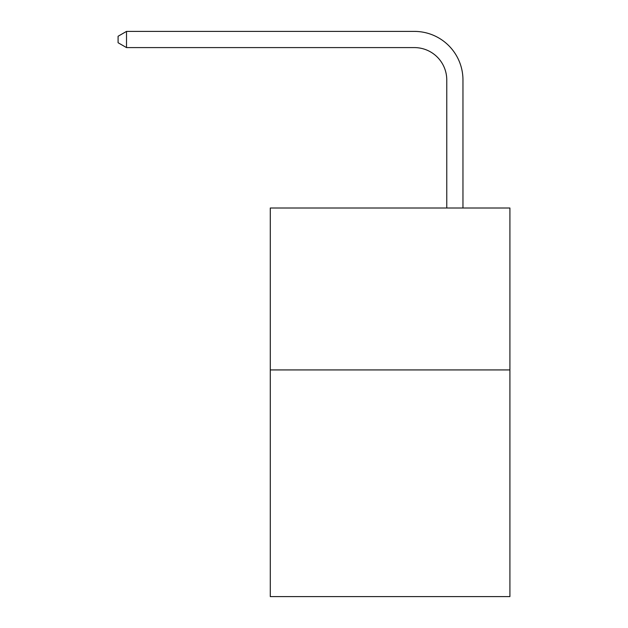 <?xml version="1.0" encoding="UTF-8"?>
<svg xmlns="http://www.w3.org/2000/svg" width="628" height="628" viewBox="0 0 628 628"><rect width="100%" height="100%" fill="white"/><g stroke="black" fill="none" stroke-linecap="round" stroke-linejoin="round"><path stroke-width="0.94" d="M509.912 369.923L509.912 596.6L270.283 596.6L270.283 208.009L509.912 208.009L509.912 369.923L270.283 369.923M446.767 208.009L446.767 79.976A32.381 32.381 0 0 0 414.386 47.595L126.511 47.595L118.088 42.735L118.088 36.259L126.511 31.4L414.386 31.4A48.576 48.576 0 0 1 462.962 79.976L462.962 208.009M446.767 79.976A32.381 32.381 0 0 0 414.386 47.595A32.381 32.381 0 0 1 446.767 79.976A32.381 32.381 0 0 0 414.386 47.595A32.381 32.381 0 0 1 446.767 79.976A32.381 32.381 0 0 0 414.386 47.595A32.381 32.381 0 0 1 446.767 79.976A32.381 32.381 0 0 0 414.386 47.595A32.381 32.381 0 0 1 446.767 79.976A32.381 32.381 0 0 0 414.386 47.595A32.381 32.381 0 0 1 446.767 79.976A32.381 32.381 0 0 0 414.386 47.595A32.381 32.381 0 0 1 446.767 79.976A32.381 32.381 0 0 0 414.386 47.595A32.381 32.381 0 0 1 446.767 79.976A32.381 32.381 0 0 0 414.386 47.595A32.381 32.381 0 0 1 446.767 79.976A32.381 32.381 0 0 0 414.386 47.595A32.381 32.381 0 0 1 446.767 79.976A32.381 32.381 0 0 0 414.386 47.595A32.381 32.381 0 0 1 446.767 79.976A32.381 32.381 0 0 0 414.386 47.595A32.381 32.381 0 0 1 446.767 79.976A32.381 32.381 0 0 0 414.386 47.595A32.381 32.381 0 0 1 446.767 79.976A32.381 32.381 0 0 0 414.386 47.595A32.381 32.381 0 0 1 446.767 79.976A32.381 32.381 0 0 0 414.386 47.595A32.381 32.381 0 0 1 446.767 79.976A32.381 32.381 0 0 0 414.386 47.595A32.381 32.381 0 0 1 446.767 79.976A32.381 32.381 0 0 0 414.386 47.595A32.381 32.381 0 0 1 446.767 79.976A32.381 32.381 0 0 0 414.386 47.595A32.381 32.381 0 0 1 446.767 79.976M126.511 31.4L414.386 31.4L126.511 31.4L414.386 31.4L126.511 31.4L414.386 31.4L126.511 31.4L414.386 31.4L126.511 31.4L414.386 31.4L126.511 31.4L414.386 31.4L126.511 31.4L414.386 31.4L126.511 31.4L414.386 31.4L126.511 31.4L414.386 31.4L126.511 31.4L414.386 31.4L126.511 31.4L414.386 31.4L126.511 31.4L414.386 31.4L126.511 31.4L414.386 31.4L126.511 31.4L414.386 31.4L126.511 31.4L414.386 31.4L126.511 31.4L414.386 31.4L126.511 31.4L414.386 31.4L126.511 31.4L126.511 47.595"/></g></svg>
